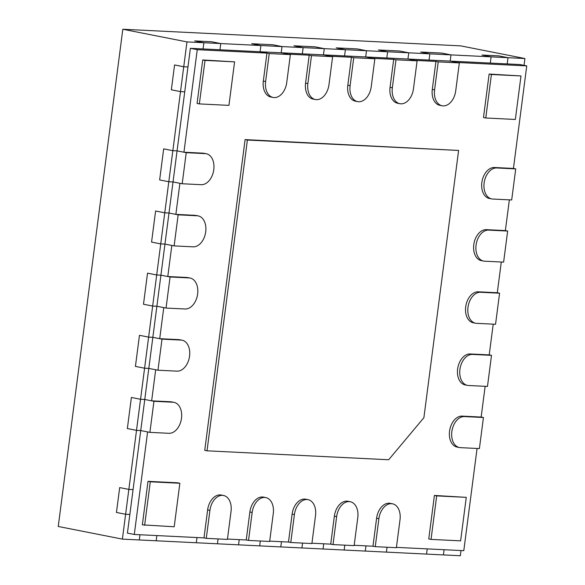 <?xml version="1.0" encoding="UTF-8"?>
<svg xmlns="http://www.w3.org/2000/svg" width="585" height="585" viewBox="0 0 585 585"><rect width="100%" height="100%" fill="white"/><g stroke="black" fill="none" stroke-linecap="round" stroke-linejoin="round"><path stroke-width="0.88" d="M396.425 547.37L463.795 550.682L477.067 448.468M392.491 503.802A15.707 10.515 101.2 0 0 378.89 518.698L375.263 546.661L396.381 547.706L400.016 519.736A15.707 10.515 101.2 0 0 392.491 503.802L390.202 503.349A15.707 10.515 101.2 0 0 376.601 518.244L372.967 546.215L354.181 545.286M350.247 501.725A15.707 10.515 101.2 0 0 336.646 516.613L333.019 544.584L354.137 545.622L357.771 517.659A15.707 10.515 101.2 0 0 350.247 501.725L347.958 501.272A15.707 10.515 101.2 0 0 334.357 516.167L330.722 544.13L311.937 543.209M308.002 499.641A15.707 10.515 101.2 0 0 294.409 514.537L290.774 542.507L311.893 543.545L315.527 515.575A15.707 10.515 101.2 0 0 308.002 499.641L305.714 499.195A15.707 10.515 101.2 0 0 292.112 514.083L288.478 542.054L269.692 541.132M265.758 497.564A15.707 10.515 101.2 0 0 252.164 512.46L248.53 540.43L269.648 541.469L273.283 513.498A15.707 10.515 101.2 0 0 265.758 497.564L263.469 497.111A15.707 10.515 101.2 0 0 249.868 512.007L246.241 539.977L227.448 539.048M223.521 495.488A15.707 10.515 101.2 0 0 209.92 510.383L206.286 538.346L227.404 539.392L231.038 511.422A15.707 10.515 101.2 0 0 223.521 495.488L221.225 495.034A15.707 10.515 101.2 0 0 207.624 509.93L203.997 537.9L134.294 534.471L127.42 533.11L129.841 514.464L125.614 514.259L116.452 512.453L119.684 487.59L116.452 512.453L125.614 514.259L129.841 514.464L133.073 489.608L128.846 489.396L136.517 430.355L127.354 428.549L131.391 397.471L127.354 428.549L136.517 430.355L140.736 430.56L133.073 489.608L128.846 489.396L119.684 487.59L128.846 489.396L122.389 539.121L58.244 526.471L122.821 29.25L460.768 45.879L524.913 58.529L524.028 65.352M273.136 97.461A15.707 10.515 -78.8 0 1 265.619 81.527L269.246 53.557L290.372 54.595L286.738 82.565A15.707 10.515 -78.8 0 1 273.136 97.461L270.848 97.008A15.707 10.515 -78.8 0 1 263.323 81.074L266.957 53.103L197.255 49.674L183.939 152.224L177.065 150.871L172.838 150.667L180.509 91.618L184.736 91.83L177.065 150.871L172.838 150.667L168.802 181.738L173.028 181.95L179.902 183.302L175.866 214.381L168.992 213.028L164.765 212.816L168.802 181.738L173.028 181.95L168.992 213.028L164.765 212.816L160.729 243.894L164.955 244.099L171.829 245.459L167.793 276.529L160.919 275.177L156.692 274.972L160.729 243.894L164.955 244.099L160.919 275.177L156.692 274.972L152.663 306.05L156.882 306.255L163.756 307.608L159.72 338.686L152.846 337.333L148.627 337.121L152.663 306.05L156.882 306.255L152.846 337.333L148.627 337.121L144.59 368.199L148.809 368.404L155.683 369.764L151.647 400.842L144.773 399.482L140.554 399.277L144.59 368.199L148.809 368.404L144.773 399.482L140.554 399.277L136.517 430.355L140.736 430.56L147.61 431.913L134.294 534.471M173.972 402.348A15.707 10.515 101.2 0 0 172.948 402.224L153.943 401.288L149.906 432.366L168.911 433.302A15.707 10.515 101.2 0 0 181.379 419.043A15.707 10.515 101.2 0 0 173.972 402.348L171.676 401.902A15.707 10.515 101.2 0 0 170.659 401.771L151.647 400.842M182.045 340.199A15.707 10.515 101.2 0 0 181.021 340.075L162.008 339.139L157.972 370.217L176.984 371.146A15.707 10.515 101.2 0 0 189.452 356.887A15.707 10.515 101.2 0 0 182.045 340.199L179.749 339.746A15.707 10.515 101.2 0 0 178.732 339.622L159.72 338.686M190.118 278.043A15.707 10.515 101.2 0 0 189.094 277.919L170.081 276.983L166.045 308.061L185.057 308.997A15.707 10.515 101.2 0 0 197.525 294.738A15.707 10.515 101.2 0 0 190.118 278.043L187.822 277.59A15.707 10.515 101.2 0 0 186.805 277.465L167.793 276.529M198.183 215.894A15.707 10.515 101.2 0 0 197.167 215.77L178.154 214.834L174.118 245.905L193.13 246.841A15.707 10.515 101.2 0 0 205.598 232.581A15.707 10.515 101.2 0 0 198.183 215.894L195.895 215.441A15.707 10.515 101.2 0 0 194.878 215.317L175.866 214.381M206.256 153.738A15.707 10.515 101.2 0 0 205.24 153.614L186.227 152.678L182.191 183.756L201.203 184.692A15.707 10.515 101.2 0 0 213.671 170.432A15.707 10.515 101.2 0 0 206.256 153.738L203.968 153.285A15.707 10.515 101.2 0 0 202.944 153.16L183.939 152.224M315.381 99.538A15.707 10.515 -78.8 0 1 307.864 83.604L311.491 55.633L332.616 56.672L328.982 84.642A15.707 10.515 -78.8 0 1 315.381 99.538L313.092 99.084A15.707 10.515 -78.8 0 1 305.567 83.15L309.202 55.187L288.083 54.142L281.209 52.789L260.084 51.751L260.895 45.535L251.733 43.729L272.851 44.767L282.014 46.573L303.14 47.612L293.97 45.805L315.096 46.844L324.258 48.65L345.377 49.696L336.214 47.882L357.34 48.928L366.502 50.734L387.621 51.772L378.458 49.966L399.584 51.005L408.747 52.811L429.865 53.849L420.703 52.043L441.829 53.081L450.991 54.888L491.122 56.862L490.31 63.078L429.061 60.065L429.865 53.849L450.991 54.888L450.179 61.103L457.053 62.463L526.756 65.893L519.882 64.533L507.21 63.911L508.014 57.696L524.913 58.529M357.625 101.615A15.707 10.515 -78.8 0 1 350.101 85.681L353.735 57.718L374.861 58.756L371.226 86.726A15.707 10.515 -78.8 0 1 357.625 101.615L355.336 101.161A15.707 10.515 -78.8 0 1 347.812 85.234L351.446 57.264L330.32 56.226L323.454 54.866L302.328 53.827L303.14 47.612L324.258 48.65L323.454 54.866L344.572 55.911L345.377 49.696L366.502 50.734L365.691 56.95L344.572 55.911L345.377 49.696L336.214 47.882L357.34 48.928L366.502 50.734L365.691 56.95L386.817 57.988L387.621 51.772L408.747 52.811L407.935 59.026L386.817 57.988L387.621 51.772L378.458 49.966L399.584 51.005L408.747 52.811L407.935 59.026L429.061 60.065L429.865 53.849L420.703 52.043L441.829 53.081L450.991 54.888L450.179 61.103L459.342 62.909L455.715 90.88A15.707 10.515 -78.8 0 1 442.114 105.775A15.707 10.515 -78.8 0 1 434.589 89.841L438.223 61.871L459.342 62.909M399.869 103.699A15.707 10.515 -78.8 0 1 392.345 87.765L395.979 59.794L417.098 60.833L413.471 88.803A15.707 10.515 -78.8 0 1 399.869 103.699L397.581 103.245A15.707 10.515 -78.8 0 1 390.056 87.311L393.69 59.341L372.565 58.303L365.691 56.95L374.861 58.756M442.114 105.775L439.825 105.322A15.707 10.515 -78.8 0 1 432.3 89.388L435.935 61.418L414.809 60.379L407.935 59.026L417.098 60.833M515.729 168.897L511.692 199.968L492.68 199.032A15.707 10.515 -78.8 0 1 491.663 198.907A15.707 10.515 -78.8 0 1 484.248 182.22A15.707 10.515 -78.8 0 1 496.716 167.961L515.729 168.897L513.44 168.443L526.756 65.893M513.44 168.443L494.427 167.507A15.707 10.515 -78.8 0 0 481.96 181.767A15.707 10.515 -78.8 0 0 489.367 198.461A15.707 10.515 -78.8 0 0 490.391 198.586L488.38 198.183M507.656 231.046L503.619 262.124L484.607 261.188A15.707 10.515 -78.8 0 1 483.59 261.064A15.707 10.515 -78.8 0 1 476.175 244.369A15.707 10.515 -78.8 0 1 488.643 230.11L507.656 231.046L505.367 230.592L509.359 199.858M505.367 230.592L486.354 229.656A15.707 10.515 -78.8 0 0 473.887 243.923A15.707 10.515 -78.8 0 0 481.294 260.61A15.707 10.515 -78.8 0 0 482.318 260.734L480.307 260.34M499.583 293.202L495.546 324.273L476.534 323.337A15.707 10.515 -78.8 0 1 475.517 323.212A15.707 10.515 -78.8 0 1 468.102 306.525A15.707 10.515 -78.8 0 1 480.57 292.266L499.583 293.202L497.294 292.749L501.286 262.007M497.294 292.749L478.281 291.813A15.707 10.515 -78.8 0 0 465.814 306.072A15.707 10.515 -78.8 0 0 473.228 322.766A15.707 10.515 -78.8 0 0 474.245 322.891L472.234 322.489M491.51 355.351L487.473 386.429L468.468 385.493A15.707 10.515 -78.8 0 1 467.444 385.369A15.707 10.515 -78.8 0 1 460.037 368.674A15.707 10.515 -78.8 0 1 472.504 354.415L491.51 355.351L489.221 354.898L493.214 324.163M489.221 354.898L470.208 353.962A15.707 10.515 -78.8 0 0 457.741 368.228A15.707 10.515 -78.8 0 0 465.155 384.915A15.707 10.515 -78.8 0 0 466.172 385.04L464.161 384.645M483.437 417.507L479.4 448.578L460.395 447.649A15.707 10.515 -78.8 0 1 459.371 447.518A15.707 10.515 -78.8 0 1 451.964 430.831A15.707 10.515 -78.8 0 1 464.431 416.571L483.437 417.507L481.148 417.054L485.141 386.312M481.148 417.054L462.135 416.118A15.707 10.515 -78.8 0 0 449.668 430.377A15.707 10.515 -78.8 0 0 457.082 447.072A15.707 10.515 -78.8 0 0 458.099 447.196L456.088 446.794M199.361 103.911L197.072 103.457L202.724 59.955L234.585 61.856L228.932 105.366L199.361 103.911L205.013 60.401L234.585 61.856M177.562 482.8L147.998 481.345L142.345 524.855L174.206 526.763L179.858 483.254L177.562 482.8M520.994 75.955L489.133 74.046L483.481 117.556L485.777 118.002L515.348 119.457L520.994 75.955L491.422 74.5L485.777 118.002M434.406 495.444L466.267 497.352L460.614 540.854L431.043 539.399L436.695 495.897L434.406 495.444L428.754 538.953L431.043 539.399M458.603 150.447L245.093 139.603L204.735 450.362L207.024 450.816L388.674 459.751L423.891 417.705L458.603 150.447L247.389 140.049L207.024 450.816M266.957 53.103L260.084 51.751L190.381 48.321L184.736 91.83L180.509 91.618L183.741 66.756L174.571 64.95L171.346 89.812L174.571 64.95L183.741 66.756L186.966 41.901L122.821 29.25M186.966 41.901L203.865 42.727L194.703 40.921L211.595 41.754L220.764 43.561L282.014 46.573L281.209 52.789L302.328 53.827L303.14 47.612L293.97 45.805L315.096 46.844L324.258 48.65L323.454 54.866L332.616 56.672M180.509 91.618L171.346 89.812L180.509 91.618M172.838 150.667L163.676 148.861L159.639 179.931L163.676 148.861L172.838 150.667M168.802 181.738L159.639 179.931L168.802 181.738M164.765 212.816L155.603 211.01L151.566 242.088L155.603 211.01L164.765 212.816M160.729 243.894L151.566 242.088L160.729 243.894M156.692 274.972L147.53 273.166L143.493 304.237L147.53 273.166L156.692 274.972M152.663 306.05L143.493 304.237L152.663 306.05M148.627 337.121L139.457 335.315L135.427 366.393L139.457 335.315L148.627 337.121M144.59 368.199L135.427 366.393L144.59 368.199M140.554 399.277L131.391 397.471L140.554 399.277M461.009 550.543L460.336 555.75L386.407 552.116L387.043 547.246L386.407 552.116L344.17 550.032L344.799 545.169L344.17 550.032L301.926 547.955L302.555 543.085L301.926 547.955L259.681 545.878L260.31 541.008L259.681 545.878L217.437 543.794L218.066 538.931L217.437 543.794L156.18 540.781L156.86 535.575L156.18 540.781L122.389 539.121M444.117 549.717L443.437 554.916L444.117 549.717M426.538 554.09L427.218 548.884L426.538 554.09M365.961 545.871L365.289 551.07L365.961 545.871M323.724 543.787L323.044 548.993L323.724 543.787M281.48 541.71L280.8 546.916L281.48 541.71M239.236 539.633L238.556 544.84L239.236 539.633M196.991 537.549L196.311 542.756L196.991 537.549M139.961 534.748L139.288 539.948L139.961 534.748M203.053 48.943L203.865 42.727L194.703 40.921L211.595 41.754L220.764 43.561L219.953 49.776L220.764 43.561L203.865 42.727L203.053 48.943M183.741 66.756L187.96 66.968L183.741 66.756M508.014 57.696L498.851 55.889L481.96 55.056L491.122 56.862L490.31 63.078L507.21 63.911L508.014 57.696L491.122 56.862L481.96 55.056L498.851 55.889L508.014 57.696M197.255 49.674L190.381 48.321M435.935 61.418L438.223 61.871M393.69 59.341L395.979 59.794M351.446 57.264L353.735 57.718M309.202 55.187L311.491 55.633M245.093 139.603L247.389 140.049M269.246 53.557L260.084 51.751L260.895 45.535L251.733 43.729L272.851 44.767L282.014 46.573L281.209 52.789L290.372 54.595M375.263 546.661L372.967 546.215M333.019 544.584L330.722 544.13M290.774 542.507L288.478 542.054M248.53 540.43L246.241 539.977M206.286 538.346L203.997 537.9M149.906 432.366L140.736 430.56L144.773 399.482L153.943 401.288M157.972 370.217L148.809 368.404L152.846 337.333L162.008 339.139M166.045 308.061L156.882 306.255L160.919 275.177L170.081 276.983M174.118 245.905L164.955 244.099L168.992 213.028L178.154 214.834M182.191 183.756L173.028 181.95L177.065 150.871L186.227 152.678M436.695 495.897L466.267 497.352M491.422 74.5L489.133 74.046M179.858 483.254L150.286 481.799L144.634 525.308M150.286 481.799L147.998 481.345M205.013 60.401L202.724 59.955M434.589 89.841L432.3 89.388M392.345 87.765L390.056 87.311M350.101 85.681L347.812 85.234M307.864 83.604L305.567 83.15M265.619 81.527L263.323 81.074M378.89 518.698L376.601 518.244M336.646 516.613L334.357 516.167M294.409 514.537L292.112 514.083M252.164 512.46L249.868 512.007M209.92 510.383L207.624 509.93M464.431 416.571L462.135 416.118M472.504 354.415L470.208 353.962M480.57 292.266L478.281 291.813M488.643 230.11L486.354 229.656M496.716 167.961L494.427 167.507M172.948 402.224L170.659 401.771M181.021 340.075L178.732 339.622M189.094 277.919L186.805 277.465M197.167 215.77L194.878 215.317M205.24 153.614L202.944 153.16M459.371 447.518L457.082 447.072M467.444 385.369L465.155 384.915M475.517 323.212L473.228 322.766M483.59 261.064L481.294 260.61M491.663 198.907L489.367 198.461"/></g></svg>
